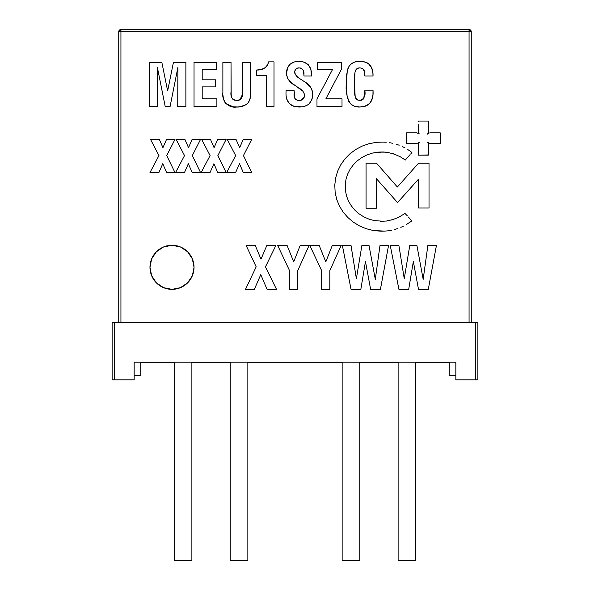 <?xml version="1.0" encoding="UTF-8"?>
<svg xmlns="http://www.w3.org/2000/svg" width="590" height="590" viewBox="0 0 590 590"><rect width="100%" height="100%" fill="white"/><g stroke="black" fill="none" stroke-linecap="round" stroke-linejoin="round"><path stroke-width="0.89" d="M134.159 362.201L134.159 379.827L112.122 379.827L112.122 322.538L114.327 322.538L114.327 379.827L134.159 379.827L134.159 362.201L455.841 362.201L134.159 362.201L140.767 362.201L140.767 375.424L140.767 362.201M475.673 379.827L477.878 379.827L477.878 322.538L475.673 322.538L475.673 379.827L475.673 322.538L114.327 322.538L477.878 322.538L477.878 379.827L455.841 379.827L475.673 379.827M455.841 362.201L455.841 379.827L455.841 362.201L449.233 362.201L449.233 375.424L449.233 362.201M114.327 322.538L112.122 322.538L112.122 379.827L114.327 379.827L114.327 322.538M449.233 362.253L415.744 362.253L449.233 362.253M398.117 362.253L359.775 362.253L398.117 362.253M342.148 362.253L247.852 362.253L342.148 362.253M230.225 362.253L191.883 362.253L230.225 362.253M174.257 362.253L140.767 362.253L174.257 362.253M134.159 375.424L140.767 375.424L134.159 375.424M449.233 375.424L455.841 375.424L449.233 375.424M120.935 29.5L469.065 29.5L469.065 31.705L471.263 31.705L469.065 29.5L120.935 29.5L120.935 31.705L469.065 31.705L469.065 29.5A2.205 2.205 0 0 1 471.263 31.705L471.263 322.538L471.263 31.705L469.065 31.705L469.065 322.538L469.065 31.705L120.935 31.705L120.935 29.5L118.738 31.705L120.935 31.705L120.935 322.538L120.935 31.705L118.738 31.705A2.205 2.205 0 0 1 120.935 29.5M118.738 31.705L118.738 322.538L118.738 31.705M342.148 560.5L342.148 362.201L342.148 560.5L359.775 560.5L359.775 362.201L359.775 560.5L342.148 560.5M230.225 560.5L230.225 362.201L230.225 560.5L247.852 560.5L247.852 362.201L247.852 560.5L230.225 560.5M174.257 560.5L174.257 362.201L174.257 560.5L191.883 560.5L191.883 362.201L191.883 560.5L174.257 560.5M398.117 560.5L398.117 362.201L398.117 560.5L415.744 560.5L415.744 362.201L415.744 560.5L398.117 560.5M177.892 67.385L170.097 106.473L165.2 106.473L157.383 67.385L157.589 106.473L149.425 106.473L149.425 62.407L161.852 62.407L167.649 90.934L173.43 62.407L185.88 62.407L185.88 106.473L177.715 106.473L177.892 67.385L170.097 106.473L165.2 106.473L157.383 67.385L157.589 106.473L149.425 106.473L149.425 62.407L161.852 62.407L167.649 90.934L173.43 62.407L185.88 62.407M185.88 106.473L177.715 106.473M194.036 62.407L216.545 62.407L216.545 69.48L202.2 69.48L202.2 79.812L215.549 79.812L215.549 86.885L202.2 86.885L202.2 98.855L216.884 98.855L216.884 106.473L194.036 106.473L194.036 62.407L216.545 62.407M216.545 69.48L202.2 69.48M202.2 79.812L215.549 79.812M202.2 98.855L216.884 98.855L216.884 106.473L194.036 106.473M215.549 86.885L202.2 86.885M247.173 103.796L248.419 102.461L246.045 104.659L243.132 106.082L238.353 106.967L233.802 106.879L236.723 107.019C228.153 108.398 221.545 100.861 222.873 92.549L222.873 62.407L231.029 62.407L231.029 91.841C230.321 96.915 232.239 99.791 236.789 100.484L236.782 100.484C241.303 99.732 243.198 96.812 242.453 91.723L242.453 62.407L250.617 62.407L250.337 97.711L248.419 102.461C245.285 105.758 241.384 107.277 236.723 107.019L239.879 106.82M242.453 91.723L242.416 93.545L242.453 91.723M242.32 94.717L239.916 99.835M239.746 99.924L238.294 100.374L240.949 99.024L241.701 97.711L242.416 93.545M234.525 100.197L238.294 100.374M233.537 99.799L232.519 98.972M222.873 92.549L222.873 62.407L231.029 62.407L231.169 94.857L231.826 97.8L233.839 99.946M240.44 106.738L246.067 104.644M233.802 106.879L230.919 106.392L225.845 103.626L223.625 99.267M224.392 101.399L225.129 102.712M225.845 103.626L233.227 106.812M242.453 62.407L250.617 62.407M223.411 98.375L222.991 95.477M248.419 102.461C250.241 99.452 250.971 96.148 250.617 92.549C250.971 96.148 250.241 99.452 248.419 102.461M256.598 70.026C262.911 70.284 266.931 67.562 268.642 61.861L274.011 61.861L274.011 106.473L266.392 106.473L266.392 75.461L256.598 75.461L256.598 70.026L260.574 69.583L264.327 68.241L267.277 65.586L268.642 61.861L274.011 61.861L274.011 106.473L266.392 106.473L266.392 75.461L256.598 75.461M268.177 63.809L267.513 65.225M267.255 65.623L266.894 66.11M262.056 69.2L260.61 69.576M259.253 69.804L258.885 69.856M312.42 91.826L312.634 94.717C312.103 102.867 307.678 106.967 299.366 107.019C290.487 106.805 286.025 102.232 285.98 93.294L286.091 90.698L294.137 90.698L294.823 98.346L295.487 99.363L297.67 100.396L301.04 100.241L302.965 99.26L304.403 96.413L304.101 93.102L302.884 91.207L291.932 83.146L287.817 78.876L286.637 75.092L286.696 70.697L287.286 68.352L289.926 64.347L294.108 61.98L298.887 61.316L304.012 62.061L308.364 64.789L310.878 69.281L311.498 76.007L303.931 76.007L303.931 74.783C304.352 70.675 302.677 68.366 298.909 67.843C296.151 68.034 294.742 69.532 294.683 72.327C295.413 75.085 297.094 77.179 299.735 78.618L304.403 81.649C309.735 84.488 312.479 88.839 312.634 94.717L312.53 92.674M303.931 74.783L303.068 69.967L301.32 68.293L300.133 67.946L301.247 68.263M301.328 68.3L301.741 68.514M303.083 69.996L303.739 72.105M303.776 72.319L303.872 73.234M300.133 67.946L297.19 68.123L295.752 69.089L294.735 71.456L295.258 74.311L294.838 73.352M295.782 69.059L297.825 67.946M295.258 74.311L297.552 76.951M296.512 75.97L295.361 74.495M311.904 89.732L310.517 86.981L304.403 81.649L310.517 86.981L312.184 90.676M299.366 107.019L301.933 106.871L293.916 106.311L299.366 107.019M302.744 106.753L301.933 106.871M308.364 104.511L304.462 106.384M309.153 103.862L310.288 102.623M311.741 100.034L308.983 104.01M285.98 93.294L286.12 96.045L285.98 93.294M286.615 98.707L286.769 99.238M293.916 106.311L289.24 103.589M291.335 105.219L293.495 106.178M286.091 90.698L294.137 90.698M297.736 77.106L299.735 78.618M299.816 78.677L304.403 81.649M312.457 97.284L311.837 99.776M289.211 103.56L286.629 98.751L286.12 96.045M295.892 99.71L295.516 99.393M294.749 98.176L294.388 96.849M294.137 93.515C293.591 97.63 295.177 99.953 298.887 100.484C302.419 100.499 304.278 98.781 304.477 95.329L304.477 95.329C304.064 92.188 302.36 89.864 299.366 88.36L295.17 85.469L299.366 88.36M304.219 97.261L300.989 100.248M295.17 85.469C289.845 82.851 286.961 78.736 286.519 73.108L286.637 75.092M287.817 78.876L290 81.508M291.932 83.146L295.162 85.469M287.883 66.987L286.519 73.108C287.013 65.453 291.136 61.522 298.887 61.316L296.475 61.471M294.115 61.972L291.136 63.388M289.926 64.347L288.901 65.438M301.542 61.493L298.887 61.316C307.169 61.692 311.395 66.058 311.55 74.414L311.395 71.825M311.306 71.198L309.853 66.832M308.533 64.966L304.012 62.061M311.542 75.063L311.527 75.476M311.498 76.007L303.931 76.007M341.47 69.155L325.864 98.855L342.016 98.855L342.016 106.473L316.985 106.473L316.985 98.855L332.554 69.48L317.531 69.48L317.531 62.407L341.47 62.407L341.47 69.155L325.864 98.855L342.016 98.855L342.016 106.473L316.985 106.473L316.985 98.855L332.554 69.48L317.531 69.48L317.531 62.407L341.47 62.407M364.863 90.152L373.02 90.152L373.079 91.878C373.404 101.34 369.001 106.384 359.87 107.019L365.549 106.141L359.87 107.019C356.249 107.21 353.115 106.104 350.467 103.7L351.419 104.563L350.467 103.7C346.846 97.667 345.475 90.985 346.367 83.655L347.127 96.716L346.367 83.655C345.969 77.895 346.728 72.349 348.631 67.009L347.783 68.949L348.631 67.009C351.279 62.96 355.055 61.065 359.974 61.316L356.64 61.567L359.974 61.316C369.038 61.758 373.389 66.655 373.02 76.007L372.902 73.167L373.02 76.007L364.863 76.007L363.964 70.144L362.29 68.388L359.907 67.843C352.555 68.661 355.254 78.418 354.524 83.588L354.538 81.258L354.524 83.588C355.394 89.053 352.274 99.216 359.753 100.484L359.753 100.484C364.023 99.172 365.726 95.934 364.863 90.772L364.863 90.152L373.02 90.152L372.954 94.761L373.079 91.878M372.511 97.63L370.195 102.844L371.294 101.097M354.804 106.347L359.87 107.019L354.804 106.347L351.419 104.563M348.823 101.517L347.127 96.716M349.582 102.675L348.882 101.628M347.252 70.999L346.367 83.655L346.669 75.188L347.783 68.949M353.44 62.511L350.696 64.391L353.44 62.511L356.64 61.567M349.656 65.534L350.696 64.391M371.656 67.68L368.138 63.3L370.232 65.202L372.482 70.365L371.752 67.916M361.39 61.353L365.579 62.09L368.138 63.3L365.638 62.105M362.813 61.493L361.397 61.353M354.546 80.734L354.538 81.258M354.959 73.337L354.583 78.935M355.254 71.56L355.165 71.98M355.593 70.402L356.839 68.742M357.171 68.521L358.587 67.975L355.91 69.79L355.431 70.852M356.441 99.245L355.726 98.198L357.341 99.939M354.524 83.588L355.143 96.185M354.597 89.127L354.568 88.153M354.553 87.416L354.524 85.167M364.753 93.898L363.72 98.449L364.863 90.772M363.211 99.164L361.316 100.3L363.72 98.449M372.954 94.761L372.511 97.608M370.195 102.844L368.116 104.836L365.549 106.141M372.482 70.365L372.902 73.167M373.02 76.007L364.863 76.007M364.863 74.945C365.232 70.889 363.58 68.521 359.907 67.843L358.587 67.975M357.378 99.961L361.301 100.307M363.455 69.355L364.782 73.271M245.499 289.351L254.342 289.351L260.765 274.645L267.078 289.351L276.511 289.351L265.471 266.857L275.965 245.278L266.909 245.278L260.987 259.165L255.19 245.278L246.045 245.278L256.178 266.857L245.499 289.351L256.178 266.857L246.045 245.278L255.19 245.278L260.987 259.165L266.909 245.278L275.965 245.278L265.471 266.857L276.511 289.351L267.078 289.351L260.765 274.645L254.342 289.351L245.499 289.351M289.565 289.351L289.565 270.663L277.602 245.278L287.02 245.278L293.717 261.849L300.258 245.278L309.153 245.278L297.729 270.663L297.729 289.351L289.565 289.351L289.565 270.663L277.602 245.278L287.02 245.278L293.717 261.849L300.258 245.278L309.153 245.278L297.729 270.663L297.729 289.351L289.565 289.351M321.668 270.663L309.698 245.278L319.116 245.278L325.813 261.849L332.362 245.278L341.249 245.278L329.825 270.663L329.825 289.351L321.668 289.351L321.668 270.663L309.698 245.278L319.116 245.278L325.813 261.849L332.362 245.278L341.249 245.278L329.825 270.663L329.825 289.351L321.668 289.351M351.043 289.351L342.34 245.278L350.984 245.278L356.375 278.672L361.921 245.278L368.993 245.278L375.299 279.336L380.019 245.278L388.581 245.278L380.425 289.351L370.631 289.351L365.461 261.51L360.837 289.351L351.043 289.351L342.34 245.278L350.984 245.278L356.375 278.672L361.921 245.278L368.993 245.278L375.299 279.336L380.019 245.278L388.581 245.278L380.425 289.351L370.631 289.351L365.461 261.51L360.837 289.351L351.043 289.351M398.921 289.351L390.211 245.278L398.862 245.278L404.246 278.672L409.799 245.278L416.872 245.278L423.17 279.336L427.898 245.278L436.46 245.278L428.296 289.351L418.502 289.351L413.332 261.51L408.708 289.351L398.921 289.351L390.211 245.278L398.862 245.278L404.246 278.672L409.799 245.278L416.872 245.278L423.17 279.336L427.898 245.278L436.46 245.278L428.296 289.351L418.502 289.351L413.332 261.51L408.708 289.351L398.921 289.351M172.007 245.278A22.037 22.037 0 0 1 194.036 267.314A22.037 22.037 0 0 1 172.007 289.351A22.037 22.037 0 0 0 194.036 267.314A22.037 22.037 0 0 0 172.007 245.278A22.037 22.037 0 0 0 149.971 267.314A22.037 22.037 0 0 0 172.007 289.351A22.037 22.037 0 0 1 149.971 267.314A22.037 22.037 0 0 1 172.007 245.278L163.57 246.959L156.424 251.731L151.645 258.885L149.971 267.314L151.645 275.744L156.424 282.898L163.57 287.669L172.007 289.351L180.437 287.669L187.583 282.898L192.362 275.744L194.036 267.314L192.362 258.885L187.583 251.731L180.437 246.959L172.007 245.278M162.774 163.703L158.894 172.575L149.971 172.575L158.953 155.59L150.516 139.388L159.329 139.388L162.943 147.677L166.557 139.388L174.994 139.388L166.734 155.59L174.994 172.575L166.616 172.575L162.774 163.703L158.894 172.575L149.971 172.575L158.953 155.59L150.516 139.388L159.329 139.388L162.943 147.677L166.557 139.388L174.994 139.388L166.734 155.59L174.994 172.575L166.616 172.575L162.774 163.703M188.343 163.703L184.464 172.575L175.54 172.575L184.523 155.59L176.085 139.388L184.899 139.388L188.512 147.677L192.126 139.388L200.563 139.388L192.303 155.59L200.563 172.575L192.185 172.575L188.343 163.703L184.464 172.575L175.54 172.575L184.523 155.59L176.085 139.388L184.899 139.388L188.512 147.677L192.126 139.388L200.563 139.388L192.303 155.59L200.563 172.575L192.185 172.575L188.343 163.703M213.912 163.703L210.033 172.575L201.109 172.575L210.092 155.59L201.655 139.388L210.468 139.388L214.082 147.677L217.695 139.388L226.132 139.388L217.872 155.59L226.132 172.575L217.754 172.575L213.912 163.703L210.033 172.575L201.109 172.575L210.092 155.59L201.655 139.388L210.468 139.388L214.082 147.677L217.695 139.388L226.132 139.388L217.872 155.59L226.132 172.575L217.754 172.575L213.912 163.703M239.481 163.703L235.602 172.575L226.678 172.575L235.661 155.59L227.224 139.388L236.037 139.388L239.651 147.677L243.264 139.388L251.701 139.388L243.441 155.59L251.701 172.575L243.323 172.575L239.481 163.703L235.602 172.575L226.678 172.575L235.661 155.59L227.224 139.388L236.037 139.388L239.651 147.677L243.264 139.388L251.701 139.388L243.441 155.59L251.701 172.575L243.323 172.575L239.481 163.703M418.207 131.526L418.199 124.247M427.772 121.046L418.199 121.046L427.772 121.046M430.132 132.853L439.985 132.853L430.132 132.853M440.501 142.854L440.501 132.964L440.361 143.348L430.56 143.348L440.361 143.348M428.878 143.112L427.477 142.161L428.628 144.048L428.665 154.934L418.391 155.155L428.303 155.155M418.192 144.801L418.192 154.764L418.251 144.004M406.429 143.348L416.134 143.348L406.429 143.348L406.385 132.883L406.385 142.618M416.96 132.853L407.137 132.853L416.96 132.853L419.247 133.893L418.317 132.322M418.192 121.931L418.199 121.046M428.687 121.053L428.687 131.865L427.425 134.114L429.343 132.934M439.985 132.853L440.501 132.964M430.56 143.348L429.55 143.326M418.391 155.155L418.192 154.764M418.502 143.355L419.365 142.183L417.949 143.163L416.134 143.348M406.385 132.883L407.137 132.853M418.524 163.231L397.365 187.015L418.524 163.231L429.019 163.231L418.524 163.231M418.524 208.005L429.019 208.005L418.524 208.005L418.524 179.146L418.524 208.005M397.535 202.584L418.524 179.146L397.535 202.584L376.376 178.623L397.535 202.584M366.058 208.167L376.376 208.174L366.058 208.167L366.058 163.231L376.553 163.231L397.365 187.015L376.553 163.231L366.058 163.231M429.019 163.231L429.019 208.005M376.376 178.623L376.376 208.174M403.752 226.014L400.839 227.364L403.752 226.014M397.815 228.529L394.695 229.495L397.815 228.529M391.48 230.255L388.183 230.801L391.48 230.255M380.934 231.214L384.805 231.118L373.271 230.498L380.934 231.214M366.029 228.669L373.271 230.498L366.029 228.669L359.288 225.815L366.029 228.669M353.159 222.032L359.288 225.815L353.159 222.032L347.746 217.415L353.159 222.032M343.137 212.061L347.746 217.415L343.137 212.061L339.434 206.058L343.137 212.061M336.743 199.508L339.434 206.058L336.743 199.508L335.157 192.502L336.743 199.508M335.651 177.915L334.781 185.149L335.651 177.915L337.694 171.078L335.651 177.915M340.799 164.735L337.694 171.078L340.799 164.735L344.877 158.983L340.799 164.735M349.818 153.909L344.877 158.983L349.818 153.909L355.534 149.617L349.818 153.909M361.913 146.195L355.534 149.617L361.913 146.195L368.868 143.739L361.913 146.195M376.295 142.345L368.868 143.739L376.295 142.345L382.763 142.065L376.295 142.345M386.199 142.249L382.763 142.065L386.199 142.249M392.851 143.311L389.562 142.669L392.851 143.311M399.157 145.228L396.052 144.167L399.157 145.228M405.035 147.928L402.151 146.482L405.035 147.928M411.909 152.544L410.426 151.35L411.909 152.544L410.95 153.629M405.286 160.045L410.109 154.58L405.286 160.045L404.261 159.352L405.286 160.045M404.261 159.352L400.086 156.652L393.117 153.68L395.529 154.521L388.087 152.478L382.799 151.969L385.469 152.139L378.094 152.124L382.799 151.969L372.283 153.12L378.094 152.124L372.283 153.12L366.84 154.956L372.283 153.12L366.84 154.956L361.825 157.545L366.84 154.956L361.825 157.545L357.326 160.819L361.825 157.545L357.326 160.819L353.417 164.706L357.326 160.819L353.417 164.706L350.172 169.131L353.417 164.706L350.172 169.131L347.68 174.021L350.172 169.131L347.68 174.021L346.006 179.301L345.231 184.899L346.006 179.301L345.231 184.899L345.43 190.636L345.231 184.899L345.43 190.636L346.573 196.116L345.43 190.636L346.573 196.116L348.579 201.249L346.573 196.116L348.579 201.249L351.389 205.969L348.579 201.249L351.389 205.969L354.907 210.188L359.059 213.838L354.907 210.188L359.059 213.838L363.772 216.847L359.059 213.838L363.772 216.847L368.971 219.141L363.772 216.847L368.971 219.141L374.569 220.653L368.971 219.141L374.569 220.653L383.854 221.257L380.498 221.294L386.487 221.021L394.017 219.296L391.576 220.033L398.656 217.363L404.917 213.418L407.395 215.888M409.224 222.777L411.761 220.903L408.383 217.024L411.761 220.903L406.547 224.48M388.183 230.801L384.805 231.118M335.157 192.502L334.781 185.149M407.801 149.558L410.426 151.35"/></g></svg>
